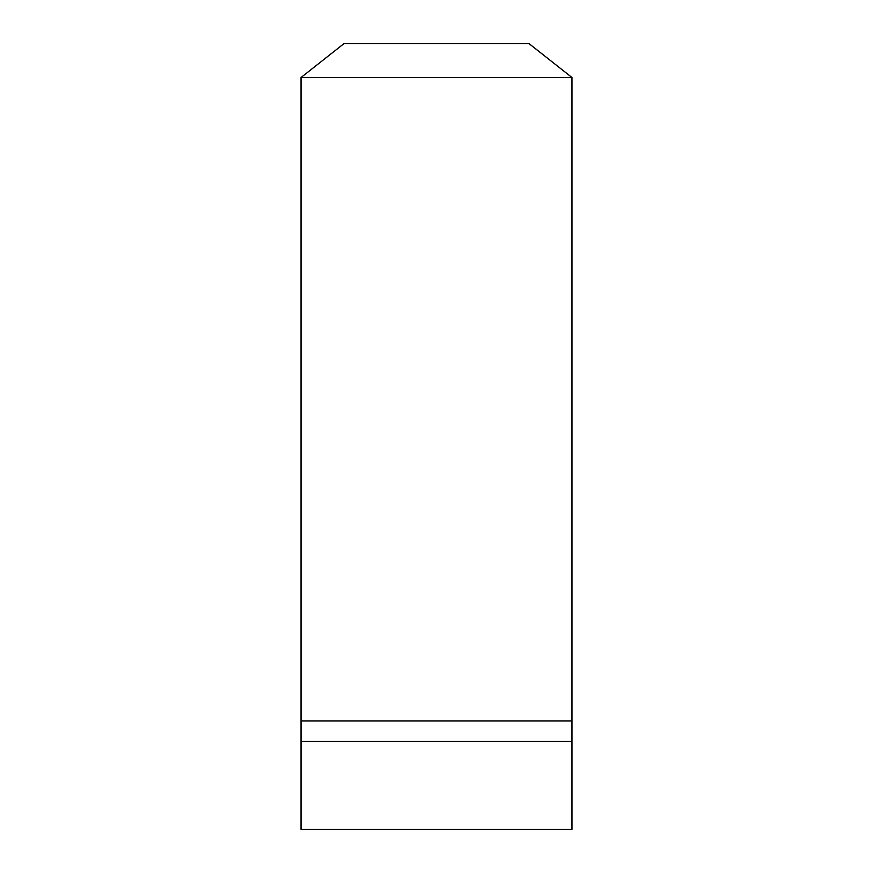 <?xml version="1.0" encoding="UTF-8"?>
<svg xmlns="http://www.w3.org/2000/svg" width="873" height="873" viewBox="0 0 873 873"><rect width="100%" height="100%" fill="white"/><g stroke="black" fill="none" stroke-linecap="round" stroke-linejoin="round"><path stroke-width="1.31" d="M301.032 77.511L571.968 77.511L529.06 43.65L343.94 43.65L301.032 77.511L301.032 829.35L571.968 829.35L571.968 741.297L301.032 741.297M571.968 741.297L571.968 720.978L301.032 720.978M571.968 77.511L571.968 720.978"/></g></svg>
